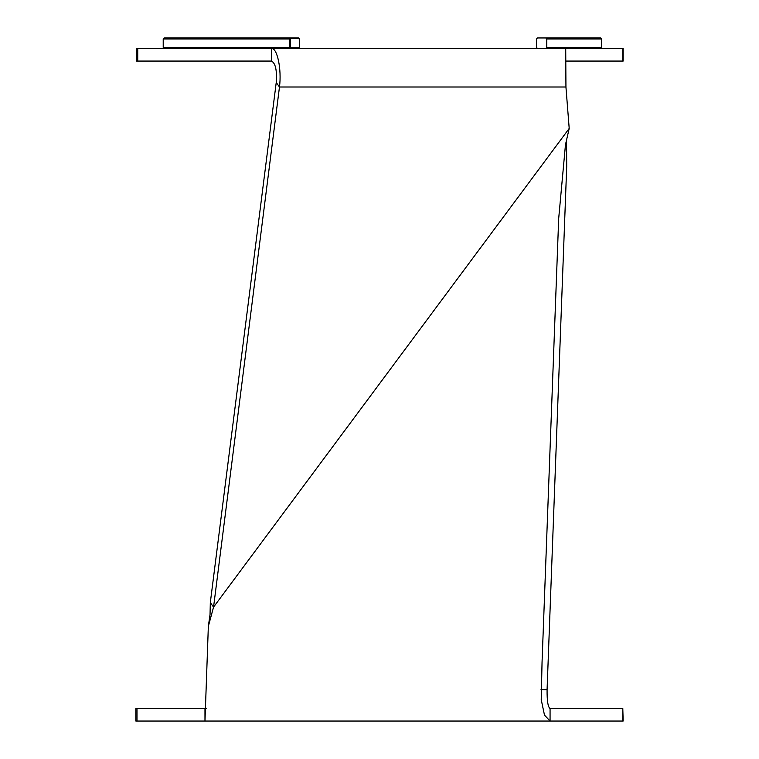 <?xml version="1.0" encoding="UTF-8"?>
<svg xmlns="http://www.w3.org/2000/svg" width="759" height="759" viewBox="0 0 759 759"><rect width="100%" height="100%" fill="white"/><g stroke="black" fill="none" stroke-linecap="round" stroke-linejoin="round"><path stroke-width="1.14" d="M137.74 61.071L136.592 61.071L136.592 48.462L137.74 48.462L137.74 61.071L271.456 61.071L271.456 48.462L623.139 48.462L623.139 61.071L565.721 61.071M540.996 689.665L547.078 689.665L566.707 166.373L566.527 139.95M137.74 48.462L271.456 48.462C277.263 47.684 281.788 69.401 279.473 87L213.554 607.105L569.203 128.442L565.474 144.694L558.69 218.488L542.04 662.522L541.224 699.675L544.488 715.13L550.066 721.05L204.977 721.05L208.345 626.308L213.554 607.105L210.319 602.589L276.238 82.484L279.473 87L565.939 87L569.203 128.442M210.319 602.589L210.034 614.581L208.345 626.317M622.797 721.05L622.797 708.441L623.158 721.05L204.977 721.05L204.977 708.441L206.325 708.194M206.315 708.441L135.842 708.441L135.842 721.05L204.977 721.05M622.797 708.441L550.066 708.441L550.066 721.05M547.078 689.665C546.983 700.955 547.979 707.208 550.066 708.441M271.456 61.071C275.479 63.101 277.082 70.236 276.238 82.484M600.682 48.462L601.716 47.409L546.793 47.409L545.768 48.462L565.721 48.462L565.939 87M546.793 47.409L546.793 39.003L545.768 37.95L537.495 37.95L536.471 39.003L536.471 47.409L537.495 48.462L271.456 48.462M164.2 48.462L163.213 47.409L163.213 39.003L164.2 37.95L290.631 37.95L291.01 38.472L298.543 38.472L298.572 37.95L299.568 39.003L299.568 47.409L298.572 48.462L298.543 47.931L291.01 47.931L290.308 47.191L290.308 39.221L289.634 39.003L289.634 47.409L290.308 47.191M163.213 47.409L289.634 47.409L290.631 48.462L291.01 47.931M298.572 37.95L290.631 37.95L289.634 39.003L163.213 39.003M290.308 39.221L291.01 38.472M298.543 38.472L299.568 39.003M299.245 39.221L299.568 47.409M298.543 47.931L299.245 47.191M601.716 47.409L601.716 39.003L546.793 39.003M601.716 39.003L600.682 37.95L545.768 37.95M622.788 48.462L622.788 61.071M137 708.441L137 721.05"/></g></svg>
